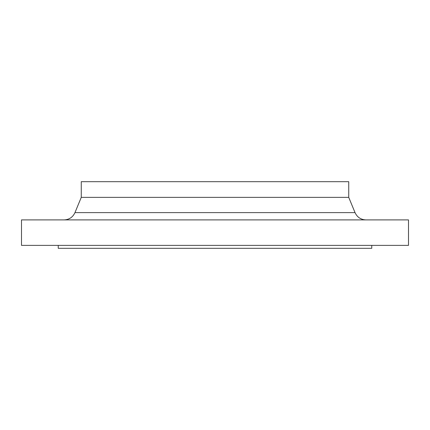 <?xml version="1.0" encoding="UTF-8"?>
<svg xmlns="http://www.w3.org/2000/svg" width="430" height="430" viewBox="0 0 430 430"><rect width="100%" height="100%" fill="white"/><g stroke="black" fill="none" stroke-linecap="round" stroke-linejoin="round"><path stroke-width="0.64" d="M58.238 245.374L58.238 248.309L371.762 248.309L371.762 245.374M215 245.374L408.5 245.374L408.5 219.897L21.5 219.897L21.5 245.374L215 245.374M348.735 197.365L348.735 181.691L81.265 181.691L81.265 197.365L348.735 197.365L355.04 212.63C357.196 217.241 360.818 219.666 365.909 219.897M81.265 197.365L74.96 212.63L355.04 212.63M74.96 212.63C72.804 217.241 69.182 219.666 64.091 219.897"/></g></svg>
